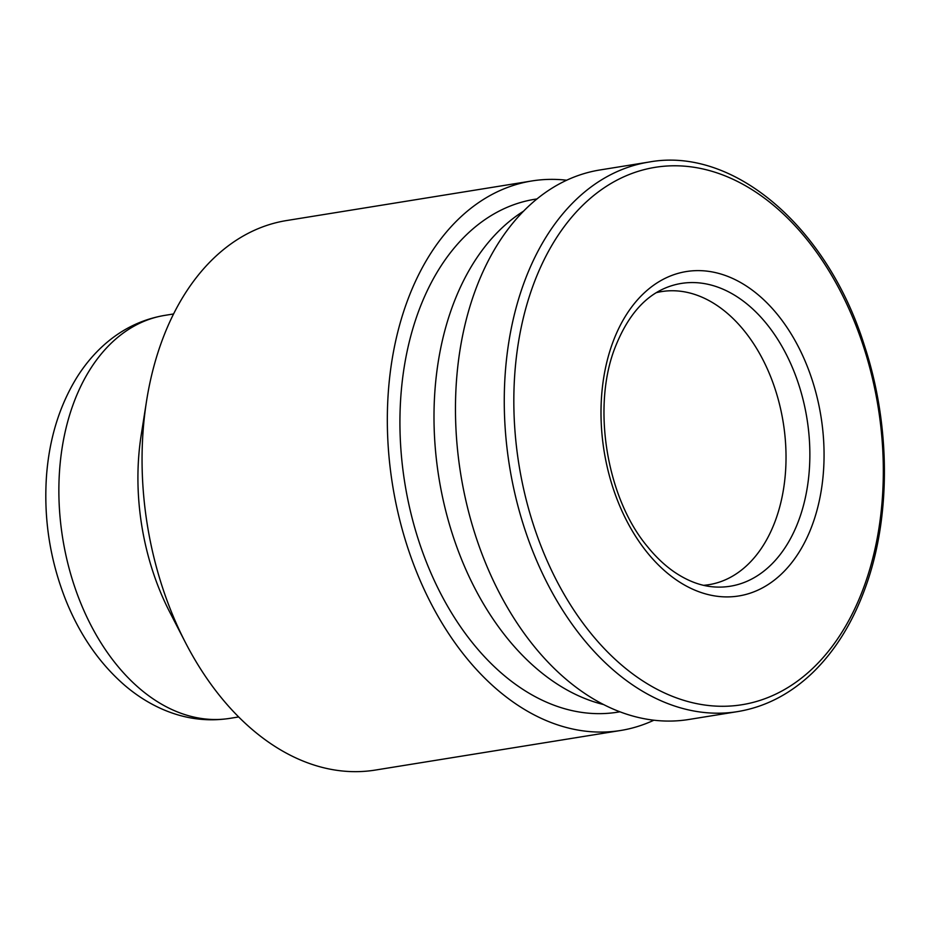 <?xml version="1.0" encoding="UTF-8"?>
<svg xmlns="http://www.w3.org/2000/svg" width="931" height="931" viewBox="0 0 931 931"><rect width="100%" height="100%" fill="white"/><g stroke="black" fill="none" stroke-linecap="round" stroke-linejoin="round"><path stroke-width="1.4" d="M566.735 180.23A278.322 185.991 80.8 0 0 531.904 180.951L286.608 220.542A278.322 185.991 80.8 0 0 146.528 401.18L141.198 435.08A204.11 136.392 80.8 0 0 169.779 612.167L185.502 642.669A278.322 185.991 80.8 0 0 375.286 770.077L620.581 730.498A278.322 185.991 80.8 0 0 653.876 720.222M146.528 401.18A278.322 185.991 80.8 0 0 185.502 642.669M531.904 180.951A278.322 185.991 80.8 0 0 392.626 485.354A278.322 185.991 80.8 0 0 620.581 730.498M537.071 198.92L534.86 199.269A259.772 173.597 80.8 0 0 404.869 483.375A259.772 173.597 80.8 0 0 617.625 712.18L619.837 711.819M523.746 211.046A259.772 173.597 80.8 0 0 438.932 477.882A259.772 173.597 80.8 0 0 603.381 704.499M648.837 162.087L600.03 169.954A278.322 185.991 80.8 0 0 460.764 474.356A278.322 185.991 80.8 0 0 688.719 719.5L737.515 711.621C765.433 706.99 790.559 693.932 812.903 672.461C835.421 650.525 852.971 622.094 865.527 587.193C891.142 516.728 890.641 424.652 864.317 345.238C827.193 226.827 733.395 146.342 648.837 162.087A278.322 185.991 80.8 0 0 509.56 466.489A278.322 185.991 80.8 0 0 737.515 711.621M812.041 379.557A164.321 109.811 80.8 0 0 619.185 327.526A164.321 109.811 80.8 0 0 706.315 594.106A164.321 109.811 80.8 0 0 812.041 379.557M703.568 585.32A148.436 99.198 80.8 0 0 708.91 584.68A148.436 99.198 80.8 0 0 775.174 389.193A148.436 99.198 80.8 0 0 661.615 291.589A148.436 99.198 80.8 0 0 656.343 292.66M229.91 718.36C207.089 721.862 184.722 718.872 162.82 709.399C149.379 703.545 136.787 695.608 125.033 685.6C99.861 663.826 80.241 635.64 66.159 601.054C50.018 560.578 43.478 518.648 46.55 475.276C49.413 438.489 59.409 406.044 76.54 377.963C84.512 365.138 93.868 353.955 104.621 344.423C122.298 328.852 142.385 319.17 164.88 315.365A204.11 136.392 80.8 0 0 62.749 538.595A204.11 136.392 80.8 0 0 229.91 718.36L238.627 716.951M863.409 346.251A272.189 181.894 80.8 0 0 543.948 260.063A272.189 181.894 80.8 0 0 688.277 701.637A272.189 181.894 80.8 0 0 863.409 346.251M798.647 384.259A153.359 102.48 80.8 0 0 665.607 287.923C644.136 296.849 627.354 316.552 615.275 347.042C591.604 406.323 606.43 497.98 647.58 546.741C655.936 557.052 664.839 565.454 674.265 571.96C687.567 580.979 700.764 585.96 713.856 586.902A153.359 102.48 80.8 0 0 798.647 384.259M164.88 315.365L173.597 313.956"/></g></svg>
